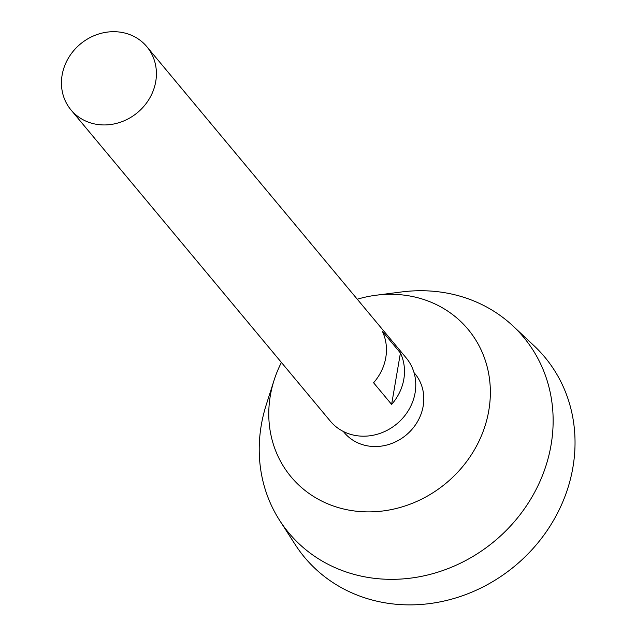 <?xml version="1.0" encoding="UTF-8"?>
<svg xmlns="http://www.w3.org/2000/svg" width="636" height="636" viewBox="0 0 636 636"><rect width="100%" height="100%" fill="white"/><g stroke="black" fill="none" stroke-linecap="round" stroke-linejoin="round"><path stroke-width="0.95" d="M116.881 31.8A49.377 44.623 140.2 0 1 146.86 46.706A49.377 44.623 140.2 0 1 137.495 112.596A49.377 44.623 140.2 0 1 70.993 109.925A49.377 44.623 140.2 0 1 68.37 58.146A49.377 44.623 140.2 0 1 116.881 31.8M146.86 46.706L406.221 357.957A49.377 44.623 140.2 0 1 396.856 423.846A49.377 44.623 140.2 0 1 330.354 421.175L70.993 109.925M391.625 404.416L373.586 382.769A49.377 44.623 -39.8 0 0 382.371 331.34L400.418 352.988A49.377 44.623 140.2 0 1 391.625 404.416L400.418 352.988M414.02 372.624A45.999 41.571 140.2 0 1 406.181 435.032A45.999 41.571 140.2 0 1 343.376 431.494M357.273 299.222A115.203 104.113 140.2 0 1 376.035 295.239A115.203 104.113 140.2 0 1 398.12 294.555A115.203 104.113 140.2 0 1 487.78 415.761A115.203 104.113 140.2 0 1 350.667 510.422A115.203 104.113 140.2 0 1 274.108 380.177A115.203 104.113 140.2 0 1 281.414 362.44M376.035 295.239L401.499 291.964A152.815 138.099 140.2 0 1 430.787 291.065A152.815 138.099 140.2 0 1 513.077 326.069A152.815 138.099 140.2 0 1 494.585 541.125A152.815 138.099 140.2 0 1 279.721 520.526A152.815 138.099 140.2 0 1 266.301 404.623L274.108 380.177M513.077 326.069L534.041 345.745A156.353 141.295 140.2 0 1 515.128 565.778A156.353 141.295 140.2 0 1 295.287 544.694L279.721 520.526"/></g></svg>
